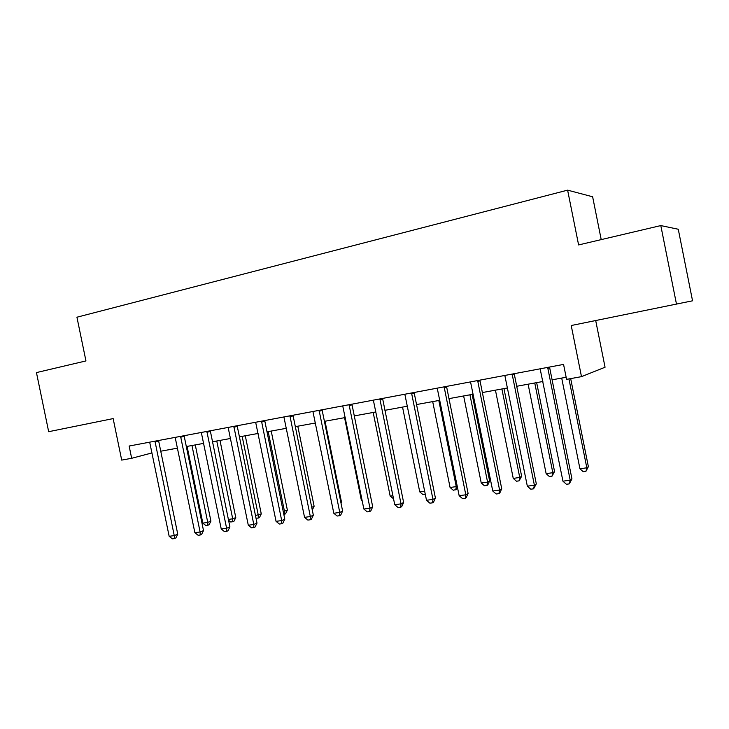 <?xml version="1.0" encoding="UTF-8"?>
<svg xmlns="http://www.w3.org/2000/svg" width="729" height="729" viewBox="0 0 729 729"><rect width="100%" height="100%" fill="white"/><g stroke="black" fill="none" stroke-linecap="round" stroke-linejoin="round"><path stroke-width="1.09" d="M601.215 239.613L592.631 196.775L567.609 190.151L76.937 317.206L85.949 360.928L36.45 372.583L48.67 431.696L113.15 418.592L121.697 460.099L131.657 458.295L152.015 452.919M567.609 190.151L578.607 244.935L660.802 225.58L678.271 229.252L692.55 300.804L571.217 325.526L581.487 376.647L605.061 367.234L595.693 320.55M660.802 225.58L676.485 304.13M581.487 376.647L566.57 379.353L563.563 364.418L129.133 446.03L131.657 458.295M160.699 451.215L177.512 448.144M186.26 446.549L203.683 443.378M212.467 441.774L230.528 438.475M239.358 436.862L258.084 433.454M266.951 431.832L286.369 428.297M295.272 426.665L315.411 422.993M324.35 421.362L345.245 417.553M354.221 415.913L375.909 411.958M384.912 410.318L407.429 406.208M416.469 404.559L439.842 400.303M448.909 398.645L473.194 394.216M482.288 392.557L507.521 387.956M516.642 386.288L542.868 381.504M552.017 379.836L566.151 377.267M547.67 367.398L570.187 480.174L562.943 481.186L540.143 368.819M549.538 367.052L571.937 478.871L570.187 480.174L569.303 483.874L566.406 484.275L562.943 481.186M571.937 478.871L569.303 483.874M561.704 378.078L579.938 468.783L586.818 467.799L588.376 466.642L570.679 378.606M588.376 466.642L585.943 471.317L586.818 467.799L568.948 378.925M585.943 471.317L583.191 471.709L579.938 468.783M512.141 374.077L534.375 485.186L527.331 486.17L504.832 375.444M514.2 373.685L536.316 483.874L534.375 485.186L533.601 488.822L530.785 489.214L527.331 486.17M536.316 483.874L533.601 488.822M477.641 380.556L499.593 490.052L492.758 491.009L470.542 381.887M479.873 380.137L501.716 488.731L499.593 490.052L498.928 493.624L496.194 493.998L492.758 491.009M501.716 488.731L499.775 493.086L498.928 493.624M444.125 386.853L465.804 494.791L459.161 495.72L437.227 388.147M446.522 386.406L468.1 493.451L465.804 494.791L465.239 498.29L462.578 498.654L459.161 495.72M468.1 493.451L466.159 497.743L465.239 498.29M528.115 384.201L546.139 473.659L552.819 472.693L554.55 471.526L536.653 382.643M554.55 471.526L552.044 476.146L552.819 472.693L534.758 382.989M552.044 476.146L549.374 476.529L546.139 473.659M495.438 390.161L513.243 478.397L519.75 477.459L521.645 476.274L503.958 388.603M521.645 476.274L519.075 480.858L519.75 477.459L501.898 388.976M519.075 480.858L516.469 481.222L513.243 478.397M463.644 395.956L481.24 483.008L487.573 482.097L489.615 480.903L472.137 394.407M489.615 480.903L487.801 484.949L486.981 485.432L487.573 482.097L469.932 394.808M486.981 485.432L484.448 485.796L481.24 483.008M411.548 392.977L432.962 499.383L426.511 500.285L404.841 394.234M414.108 392.494L435.413 498.035L432.962 499.383L432.488 502.828L429.91 503.183L426.511 500.285M435.413 498.035L433.473 502.281L432.488 502.828M432.689 401.606L450.085 487.491L456.254 486.608L438.812 400.485M457.493 487.482L456.618 489.405L453.283 490.243L450.085 487.491M455.743 489.888L456.254 486.608L457.211 486.079M379.873 398.927L401.032 503.848L394.753 504.732L373.357 400.148M382.579 398.417L403.629 502.5L401.032 503.848L400.649 507.238L398.143 507.584L394.753 504.732M403.629 502.5L401.688 506.682L400.649 507.238M349.073 404.713L369.977 508.195L363.871 509.052L342.73 405.898M351.916 404.176L372.71 506.846L369.977 508.195L369.676 511.521L367.234 511.867L363.871 509.052M372.71 506.846L370.769 510.974L369.676 511.521M319.102 410.345L339.76 512.432L333.809 513.262L312.923 411.502M322.063 409.78L342.621 511.065L339.76 512.432L339.532 515.704L337.153 516.032L333.809 513.262M342.621 511.065L340.68 515.148L339.532 515.704M289.923 415.822L310.335 516.551L304.549 517.353L283.909 416.952M293.012 415.238L313.333 515.184L310.335 516.551L310.189 519.768L307.875 520.087L304.549 517.353M313.333 515.184L311.392 519.212L310.189 519.768M261.511 421.162L281.695 520.561L276.054 521.344L255.66 422.255M264.718 420.56L284.802 519.185L281.695 520.561L281.622 523.723L279.362 524.033L276.054 521.344M284.802 519.185L282.861 523.167L281.622 523.723M402.545 407.101L419.74 491.865L424.661 491.155M425.28 494.235L422.92 494.572L419.74 491.865M373.175 412.459L390.179 496.121L392.922 495.729M393.542 498.764L390.179 496.121M344.562 417.681L361.365 500.276L362.058 500.176M362.231 500.996L361.365 500.276M340.899 502.582L341.527 502.29L325.025 421.244M341.527 502.29L341.044 503.311M311.72 507.302L314.117 506.254L297.787 426.21M312.294 510.018L314.117 506.254M233.836 426.356L253.792 524.461L248.297 525.235L228.141 427.431M237.153 425.736L257.009 523.085L253.792 524.461L253.783 527.577L251.587 527.878L248.297 525.235M257.009 523.085L255.068 527.021L253.783 527.577M283.235 511.53L287.372 510.118L271.215 431.058M287.372 510.118L285.558 513.836L284.392 514.337L284.474 511.348L268.172 431.614M284.392 514.337L283.827 514.419M206.872 431.422L226.601 528.27L221.242 529.017L201.313 432.47M210.289 430.784L229.917 526.894L226.601 528.27L226.655 531.332L224.514 531.632L221.242 529.017M229.917 526.894L227.986 530.776L226.655 531.332M255.46 515.531L261.264 513.881L245.29 435.787M261.264 513.881L259.46 517.563L258.257 518.064L258.276 515.13L242.156 436.361M258.257 518.064L256.007 518.21M180.592 436.361L200.092 531.979L194.871 532.708L175.17 437.382M184.1 435.705L203.509 530.603L200.092 531.979L200.22 534.995L198.133 535.286L194.871 532.708M203.509 530.603L201.578 534.439L200.22 534.995M228.387 519.431L232.706 518.811L235.786 517.563L219.985 440.398M235.786 517.563L233.982 521.208L232.751 521.709L232.706 518.811L216.759 440.99M232.751 521.709L230.728 521.991L228.551 520.251M154.967 441.173L174.249 535.596L169.164 536.307L149.682 442.166M158.558 440.498L177.758 534.211L174.249 535.596L174.431 538.567L172.399 538.849L169.164 536.307M177.758 534.211L175.835 538.011L174.431 538.567M187.08 446.403L202.826 523.112L207.747 522.401L210.918 521.153L195.272 444.909M210.918 521.153L209.105 524.752L207.838 525.263L207.747 522.401L191.964 445.51M207.838 525.263L205.87 525.545L202.826 523.112M547.698 368.418L549.593 367.799M512.168 375.08L514.255 374.424M477.677 381.54L479.928 380.857M444.161 387.828L446.576 387.117M411.584 393.933L414.163 393.195M379.918 399.866L382.634 399.109M349.118 405.643L351.97 404.859M319.138 411.256L322.127 410.454M289.969 416.724L293.076 415.904M261.556 422.055L264.782 421.207M233.891 427.24L237.207 426.383M206.927 432.288L210.344 431.422M180.637 437.218L184.164 436.334M155.013 442.02L158.621 441.118"/></g></svg>
